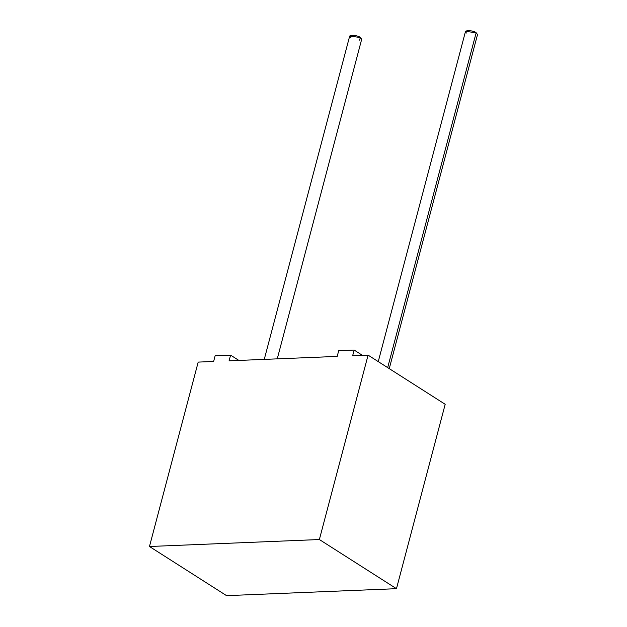 <?xml version="1.0" encoding="UTF-8"?>
<svg xmlns="http://www.w3.org/2000/svg" width="627" height="627" viewBox="0 0 627 627"><rect width="100%" height="100%" fill="white"/><g stroke="black" fill="none" stroke-linecap="round" stroke-linejoin="round"><path stroke-width="0.94" d="M277.252 358.856L361.685 39.274L360.313 37.495L349.678 36.1L264.257 359.389M351.049 37.879C344.826 35.026 357.382 34.509 360.313 37.495L359.616 40.144M389.257 368.629L477.531 34.524L476.159 32.745L465.516 31.35L378.253 361.614M466.888 33.129C460.665 30.276 473.228 29.759 476.159 32.745L387.674 367.626L475.454 35.394M338.705 350.697L354.153 350.062L362.461 355.368L354.153 350.062L338.705 350.697L337.201 356.402L229.082 360.831L230.587 355.133L215.139 355.768L213.635 361.465L198.187 362.1L149.469 546.501L319.37 539.533L396.468 588.682L445.186 404.29L368.088 355.133L319.37 539.533L368.088 355.133L352.64 355.768L354.153 350.062L352.64 355.768L368.088 355.133L445.186 404.29L396.468 588.682L226.566 595.65L149.469 546.501L198.187 362.1L213.635 361.465L215.139 355.768L230.587 355.133L238.903 360.431L230.587 355.133L229.082 360.831L337.201 356.402L338.705 350.697M319.37 539.533L149.469 546.501L226.566 595.65L396.468 588.682L319.37 539.533"/></g></svg>
